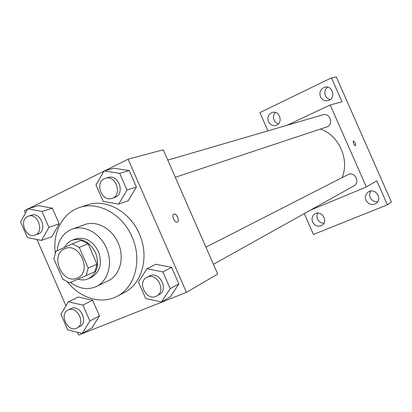 <?xml version="1.0" encoding="UTF-8"?>
<svg xmlns="http://www.w3.org/2000/svg" width="412" height="412" viewBox="0 0 412 412"><rect width="100%" height="100%" fill="white"/><g stroke="black" fill="none" stroke-linecap="round" stroke-linejoin="round"><path stroke-width="0.62" d="M64.55 248.863L65.086 248.637C79.794 241.973 92.463 272.095 77.41 277.951C62.696 285.356 49.301 255.054 64.55 248.863M53.905 258.911L62.763 279.182L69.607 282.781L86.118 275.618L88.225 268.032L79.207 247.411L72.239 243.873L55.883 251.382L53.905 258.911M88.225 268.032L97.021 264.149L88.142 243.847L79.207 247.411M88.142 243.847L81.257 240.376L72.239 243.873M97.021 264.149L94.925 271.626L86.118 275.618M77.925 279.171C81.679 280.315 85.233 280.134 88.58 278.646C97.325 273.3 99.642 264.643 95.538 252.68C89.754 241.834 82.045 237.662 72.399 240.165C69 241.509 66.394 243.919 64.581 247.391M72.399 240.165L75.375 239.032C84.985 236.534 92.669 240.68 98.422 251.469C102.506 263.371 100.188 271.987 91.474 277.312L88.58 278.646M70.498 282.39C79.047 288.858 87.622 290.249 96.223 286.561C108.263 281.18 113.197 262.959 106.332 247.942C100.101 233.079 84.069 224.463 72.085 229.165C63.314 232.801 58.298 240.031 57.041 250.851M96.223 286.561L108.099 280.855C119.974 275.535 124.882 257.67 118.162 242.977C112.064 228.439 96.295 220.039 84.475 224.674L72.085 229.165M67.553 282.071C80.237 298.242 101.357 304.674 116.92 296.367C135.085 287.597 142.5 259.781 132.005 236.807C122.462 214.101 98.071 200.871 79.557 207.514C62.737 212.829 52.561 232.419 55.244 252.798M79.557 207.514L87.375 204.939C105.724 198.357 129.852 211.377 139.261 233.769C149.613 256.424 142.233 283.889 124.228 292.582L116.92 296.367M161.504 301.97L170.244 296.939L178.854 283.853L171.644 267.398L155.937 264.272L146.945 268.717L138.489 282.045L145.709 298.551L161.504 301.97L170.208 288.688L162.869 271.93L146.945 268.717M82.194 333.411L91.84 328.096L99.462 315.886L92.618 300.235L78.259 297.026L68.387 301.805L60.914 314.238L67.769 329.924L82.194 333.411L89.878 321.025L82.92 305.107L68.387 301.805M77.518 332.278L78.733 335.059L186.451 292.376L128.106 159.202L105.075 170.645M103.953 171.201L28.799 208.544M27.619 209.126L24.406 210.728L25.446 213.102M36.977 239.496L65.961 305.838M118.656 204.105L128.142 200.809L136.429 187.007L129.234 170.578L113.861 168.204L104.123 170.908L95.996 184.973L103.206 201.442L118.656 204.105L127.02 190.076L119.691 173.354L104.123 170.908M41.555 240.407L51.876 236.663L59.204 223.798L52.37 208.178L38.316 205.645L27.769 208.858L20.6 221.95L27.439 237.606L41.555 240.407L48.935 227.347L41.988 211.459L27.769 208.858M186.451 292.376L217.721 274.052L163.229 149.777L128.106 159.202M173.828 214.085L173.854 214.075C176.418 212.808 180.075 221.131 177.381 222.083C174.837 223.438 171.114 215.028 173.833 214.085L173.859 214.075C176.413 212.808 180.07 221.115 177.381 222.083M320.387 129.064C338.978 135.337 349.778 159.495 342.078 177.629M205.928 247.164L348.228 174.503C354.876 171.304 360.536 182.567 353.934 185.874L213.442 264.298M167.761 160.119L322.905 114.809C330.12 112.368 333.947 124.898 326.634 126.989L175.296 177.299M310.251 210.259L366.325 186.971L330.228 104.967L287.066 125.279M330.228 104.967L342.037 101.8L331.485 77.837L336.31 76.941L391.4 202.035L387.404 204.826L376.831 180.817L366.325 186.971M353.305 140.878L353.305 140.878C355.082 142.109 355.819 143.783 355.525 145.894C353.748 144.674 353.012 143.005 353.305 140.878L353.311 140.873C355.077 142.109 355.819 143.783 355.525 145.9M331.485 77.837L259.9 112.6L267.929 130.867M304.288 213.586L313.46 234.449L387.404 204.826M365.964 200.242C364.718 196.745 365.532 193.954 368.405 191.868C375.291 187.269 383.062 199.187 375.965 203.487C371.789 205.49 368.457 204.409 365.964 200.242M312.61 222.006C311.384 218.54 312.167 215.826 314.969 213.864C321.576 209.657 328.761 221.496 321.927 225.354C318.038 227.094 314.933 225.977 312.61 222.006M320.418 96.774C319.027 91.994 320.551 88.781 325.001 87.138C333.03 85.093 336.079 98.983 327.988 100.662C324.61 101.249 322.086 99.951 320.418 96.774M268.475 121.597C267.115 117.101 268.449 114.036 272.476 112.404C279.99 110.195 283.471 123.585 275.86 125.387C272.6 126.026 270.138 124.759 268.475 121.597M317.796 213.092C316.756 214.971 316.668 216.964 317.528 219.076C318.903 221.805 321.041 223.191 323.94 223.227M275.417 112.45C273.383 114.618 272.914 117.173 274.021 120.108L275.808 122.539L278.394 123.888M327.561 87.138C324.877 89.383 324.146 92.206 325.367 95.605C326.397 97.773 328.04 99.081 330.295 99.534M370.81 191.013C369.492 193.037 369.301 195.211 370.244 197.544C371.866 200.654 374.369 202.035 377.752 201.674M28.5 216.14L31.564 215.167C40.994 211.655 47.663 231.158 38.012 233.995L34.984 235.056C25.961 238.739 18.658 220.353 27.614 216.491L28.5 216.14C37.956 212.613 44.666 232.213 34.984 235.056M51.876 236.663L59.204 223.798L48.935 227.347M59.204 223.798L52.37 208.178L41.988 211.459M52.37 208.178L38.316 205.645M68.042 310.092L71.302 308.485C80.139 304.236 88.791 322.261 79.913 326.433L77.08 327.952C68.16 333.246 58.581 314.294 68.042 310.092L68.433 309.912C77.296 305.653 85.99 323.765 77.08 327.952M91.84 328.096L99.462 315.886L89.878 321.025M99.462 315.886L92.618 300.235L82.92 305.107M92.618 300.235L78.259 297.026M105.549 178.288L108.377 177.464C118.877 173.838 125.433 194.449 114.742 197.43L111.946 198.357C101.97 202.225 94.528 183.01 104.36 178.751L105.549 178.288C116.086 174.652 122.678 195.37 111.946 198.357M128.142 200.809L136.429 187.007L127.02 190.076M136.429 187.007L129.234 170.578L119.691 173.354M129.234 170.578L113.861 168.204M146.883 277.317L150.02 275.741C159.727 271.096 168.935 289.78 159.274 294.539L156.704 295.971C146.868 301.996 136.418 282.127 146.883 277.317L147.408 277.075C157.147 272.414 166.402 291.196 156.704 295.971M170.244 296.939L178.854 283.853L170.208 288.688M178.854 283.853L171.644 267.398L162.869 271.93M171.644 267.398L155.937 264.272"/></g></svg>
